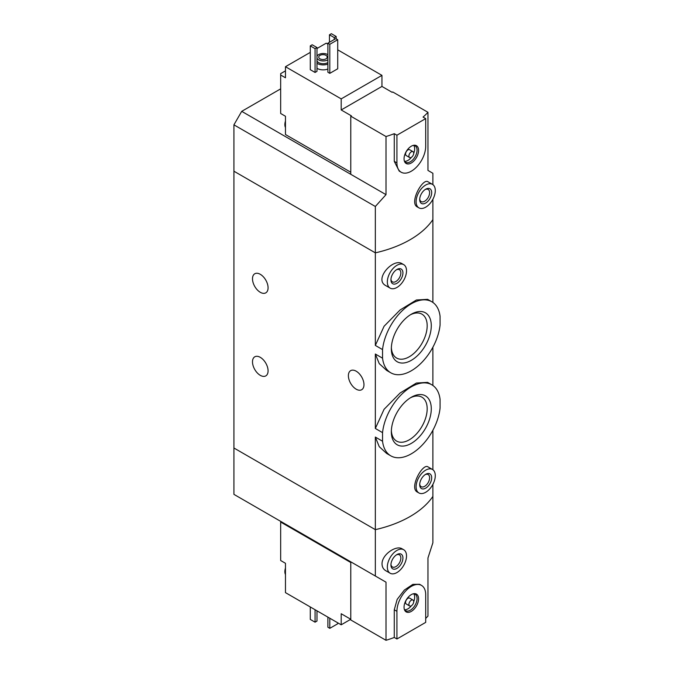 <?xml version="1.0" encoding="UTF-8"?>
<svg xmlns="http://www.w3.org/2000/svg" width="674" height="674" viewBox="0 0 674 674"><rect width="100%" height="100%" fill="white"/><g stroke="black" fill="none" stroke-linecap="round" stroke-linejoin="round"><path stroke-width="1.01" d="M382.546 432.632A41.021 23.683 -60 0 1 401.957 394.02A41.021 23.683 -60 0 1 431.823 384.795A41.021 23.683 -60 0 1 440.08 399.412L440.08 408.006A41.021 23.683 -60 0 1 420.669 446.626A41.021 23.683 -60 0 1 390.802 455.843A41.021 23.683 -60 0 1 382.546 441.226L382.546 432.632L375.342 428.47L375.342 354.027L379.243 363.631L386.615 370.388L390.802 372.806A41.021 23.683 -60 0 1 382.546 358.18L375.342 354.027M431.823 384.795L427.636 382.377L416.439 383.017L400.053 393.043L384.045 409.337L375.342 428.47M382.546 441.226L375.342 437.064L379.251 446.677L386.615 453.425L390.802 455.843M382.546 358.18L382.546 349.587L375.342 345.433L375.342 252.851L233.92 171.204L233.92 494.362L386.008 582.176L386.008 640.3A101.698 58.714 180 0 0 394.273 637.461L396.927 638.994L425.698 622.38L425.698 594.704A20.338 11.744 120 0 0 421.486 585.394A20.338 11.744 120 0 0 405.807 590.845A20.338 11.744 120 0 0 396.927 611.31L396.927 638.994M382.546 349.587A41.021 23.683 -60 0 1 401.957 310.975A41.021 23.683 -60 0 1 431.823 301.758A41.021 23.683 -60 0 1 440.08 316.376L440.08 324.969A41.021 23.683 -60 0 1 420.669 363.581A41.021 23.683 -60 0 1 390.802 372.806M431.823 301.758L427.636 299.34L416.431 299.981L400.07 309.998L384.079 326.25L375.342 345.433M431.284 325.753A28.241 16.302 -60 0 1 411.308 360.337A28.241 16.302 -60 0 1 391.341 348.812A28.241 16.302 -60 0 1 411.308 314.219A28.241 16.302 -60 0 1 431.284 325.753M431.284 408.789A28.241 16.302 -60 0 1 411.308 443.382A28.241 16.302 -60 0 1 391.341 431.849A28.241 16.302 -60 0 1 411.308 397.256A28.241 16.302 -60 0 1 431.284 408.789M260.29 274.31A11.02 6.361 60 0 1 267.485 284.015A11.02 6.361 60 0 1 265.8 292.845A11.02 6.361 60 0 1 254.78 286.484A11.02 6.361 60 0 1 254.78 273.762A11.02 6.361 60 0 1 260.29 274.31M260.29 357.346A11.02 6.361 60 0 1 267.485 367.06A11.02 6.361 60 0 1 265.8 375.89A11.02 6.361 60 0 1 254.78 369.529A11.02 6.361 60 0 1 254.78 356.799A11.02 6.361 60 0 1 260.29 357.346M425.698 618.412A101.698 58.714 180 0 0 427.965 616.078L427.965 557.954L432.876 542.797L432.876 496.435A101.698 58.714 180 0 1 375.342 529.646A101.698 58.714 180 0 0 432.876 496.435L432.876 484.404M432.876 469.736L432.876 430.273M375.342 576.009L375.342 529.646L233.92 447.999L375.342 529.646L375.342 437.064M432.472 469.475L428.091 466.939C422.851 462.634 408.857 487.959 417.316 492.037L418.916 492.955A13.564 7.827 -60 0 1 418.916 477.302A13.564 7.827 -60 0 1 432.472 469.475A13.564 7.827 -60 0 1 435.286 475.676A13.564 7.827 -60 0 1 429.363 489.324A13.564 7.827 -60 0 1 418.916 492.955M432.876 302.432L432.876 219.631A101.698 58.714 180 0 1 375.342 252.851L375.342 206.488L233.92 124.833L233.92 171.204L375.342 252.851A101.698 58.714 0 0 0 432.876 219.631L432.876 199.302M403.709 264.638L402.108 263.719C393.203 257.653 373.632 279.365 385.764 285.599L390.145 288.127A13.564 7.827 -60 0 1 390.145 272.473A13.564 7.827 -60 0 1 403.709 264.638A13.564 7.827 -60 0 1 406.515 270.847A13.564 7.827 -60 0 1 400.6 284.495A13.564 7.827 -60 0 1 390.145 288.127M432.876 385.469L432.876 347.228M356.175 371.189A11.02 6.361 60 0 1 363.379 380.894A11.02 6.361 60 0 1 361.685 389.724A11.02 6.361 60 0 1 350.665 383.363A11.02 6.361 60 0 1 350.665 370.641A11.02 6.361 60 0 1 356.175 371.189M402.926 272.919A8.476 4.895 -60 0 1 396.927 283.307A8.476 4.895 -60 0 1 390.937 279.845A8.476 4.895 -60 0 1 396.927 269.465A8.476 4.895 -60 0 1 402.926 272.919M396.388 269.802A7.01 4.044 -60 0 1 399.396 269.718A7.01 4.044 -60 0 1 400.845 272.919A7.01 4.044 -60 0 1 397.786 279.971A7.01 4.044 -60 0 1 392.386 281.85A7.01 4.044 -60 0 1 390.962 279.204M391.367 347.573A25.342 14.634 120 0 0 396.59 358.037A25.342 14.634 120 0 0 421.932 343.411A25.342 14.634 120 0 0 421.932 314.151A25.342 14.634 120 0 0 410.255 314.859M391.367 430.619A25.342 14.634 120 0 0 396.59 441.082A25.342 14.634 120 0 0 421.932 426.448A25.342 14.634 120 0 0 421.932 397.188A25.342 14.634 120 0 0 410.255 397.896M431.689 477.756A8.476 4.895 -60 0 1 425.698 488.136A8.476 4.895 -60 0 1 419.7 484.673A8.476 4.895 -60 0 1 425.698 474.294A8.476 4.895 -60 0 1 431.689 477.756M425.151 474.639A7.01 4.044 -60 0 1 428.159 474.547A7.01 4.044 -60 0 1 429.608 477.756A7.01 4.044 -60 0 1 426.549 484.808A7.01 4.044 -60 0 1 421.149 486.687A7.01 4.044 -60 0 1 419.725 484.033M285.464 70.863L280.67 73.626L280.67 75.016L285.464 77.78L285.464 66.709L341.196 98.884L381.947 75.362L337.716 49.825M350.783 172.241L285.464 134.522L285.464 116.257L280.67 113.485L280.67 75.016M327.893 44.147L326.216 43.178L316.982 48.511M381.947 75.362L381.947 86.432L392.133 92.313L392.731 91.967L427.965 112.305L427.965 170.429L432.876 173.269L432.876 184.625M350.783 116.189L386.008 136.527L386.008 194.651L350.783 174.313L350.783 116.189L351.381 115.844L341.196 109.955L341.196 98.884M432.472 184.364L428.091 181.837C422.851 177.532 408.857 202.857 417.316 206.935L418.916 207.853A13.564 7.827 -60 0 1 418.916 192.2A13.564 7.827 -60 0 1 432.472 184.364A13.564 7.827 -60 0 1 435.286 190.573A13.564 7.827 -60 0 1 429.363 204.222A13.564 7.827 -60 0 1 418.916 207.853M386.008 136.527A101.698 58.714 0 0 0 394.273 133.688L396.927 135.213L396.927 162.897A20.338 11.744 120 0 0 401.14 172.207A20.338 11.744 120 0 0 416.818 166.756A20.338 11.744 120 0 0 425.698 146.292L425.698 118.607L396.927 135.213M386.008 194.651L375.342 206.488M425.698 118.607L423.045 117.074A101.698 58.714 0 0 0 427.965 112.305M401.14 172.207L399.219 171.095L394.273 161.364L394.273 133.688M327.893 69.06A8.476 4.895 180 0 1 316.982 68.293M316.982 71.343L315.07 72.455L310.276 69.683L310.276 45.883L312.188 44.77L316.982 47.542L316.982 71.343M337.716 68.782L329.805 73.348L327.893 72.244L327.893 43.178L335.804 38.612L337.716 39.724L337.716 68.782M310.276 52.387L285.464 66.709M350.783 174.313L241.713 111.345L233.92 124.833M241.713 111.345L280.67 88.85M316.982 56.287A6.445 3.715 180 0 1 321.532 53.642A6.445 3.715 180 0 1 327.775 54.602A6.445 3.715 180 0 1 327.893 54.67M327.893 59.784A6.445 3.715 180 0 1 321.616 60.829A6.445 3.715 180 0 1 316.982 58.166M325.972 55.361A4.238 2.443 180 0 1 327.21 57.088A4.238 2.443 180 0 1 322.981 59.539A4.238 2.443 180 0 1 318.743 57.088A4.238 2.443 180 0 1 321.355 54.83A4.238 2.443 180 0 1 325.972 55.361M327.893 62.556A6.445 3.715 180 0 1 321.616 63.6A6.445 3.715 180 0 1 316.982 60.938M327.893 64.081A8.476 4.895 180 0 1 316.982 63.314M316.982 47.542L315.07 48.646L315.07 72.455M315.07 48.646L310.276 45.883M336.158 36.472L334.245 37.576L329.451 34.804L331.364 33.7L336.158 36.472L336.158 38.822M334.245 37.576L334.245 39.513M329.451 34.804L329.451 42.277M431.689 192.654A8.476 4.895 -60 0 1 425.698 203.034A8.476 4.895 -60 0 1 419.7 199.571A8.476 4.895 -60 0 1 425.698 189.192A8.476 4.895 -60 0 1 431.689 192.654M425.151 189.537A7.01 4.044 -60 0 1 428.159 189.445A7.01 4.044 -60 0 1 429.608 192.654A7.01 4.044 -60 0 1 426.549 199.706A7.01 4.044 -60 0 1 421.149 201.585A7.01 4.044 -60 0 1 419.725 198.931M337.716 39.724L329.805 44.29L329.805 73.348M329.805 44.29L327.893 43.178M341.196 109.955L381.947 86.432M418.579 150.395A10.278 5.931 -60 0 1 412.631 162.08A10.278 5.931 -60 0 1 404.526 161.507A10.278 5.931 -60 0 1 406.178 151.625A10.278 5.931 -60 0 1 413.903 145.255A10.278 5.931 -60 0 1 418.579 150.395M409.615 157.531L406.262 155.593A3.387 1.955 -60 0 1 406.262 151.675A3.387 1.955 -60 0 1 409.649 149.721L413.01 151.658A3.387 1.955 -60 0 1 413.71 153.209A3.387 1.955 -60 0 1 412.227 156.621A3.387 1.955 -60 0 1 409.615 157.531A3.387 1.955 -60 0 1 409.615 153.613A3.387 1.955 -60 0 1 413.01 151.658M413.743 145.39A9.495 5.476 -60 0 1 414.67 148.777A9.495 5.476 -60 0 1 413.71 153.327M411.418 157.295A9.495 5.476 -60 0 1 404.56 161.297M413.305 145.373A9.495 5.476 -60 0 1 415.1 145.82A9.495 5.476 -60 0 1 417.063 150.159A9.495 5.476 -60 0 1 412.918 159.713A9.495 5.476 -60 0 1 405.605 162.257A9.495 5.476 -60 0 1 404.324 160.926M285.464 126.291A9.495 5.476 -60 0 1 285.464 123.376M285.464 127.487A9.495 5.476 -60 0 1 284.866 124.715A9.495 5.476 -60 0 1 285.464 121.084M350.783 562.529L280.67 522.047L280.67 560.515L285.464 563.287L285.464 573.33A9.495 5.476 -60 0 1 285.338 571.94A9.495 5.476 -60 0 1 285.464 570.406M280.67 522.047L280.67 521.356M341.196 624.806L341.196 613.736L350.783 619.271L341.196 624.806L285.464 592.631L285.464 573.33M403.709 549.74L402.108 548.821C396.186 544.895 381.804 554.601 382.032 563.953C382.116 567.019 383.363 569.269 385.764 570.701L390.145 573.229A13.564 7.827 -60 0 1 387.339 567.019A13.564 7.827 -60 0 1 393.262 553.379A13.564 7.827 -60 0 1 403.709 549.74A13.564 7.827 -60 0 1 403.709 565.402A13.564 7.827 -60 0 1 390.145 573.229M421.486 585.394L419.557 584.282L412.859 584.375L404.383 590.036L397.163 599.405L394.273 609.785L394.273 637.461M386.008 582.176L350.783 561.83L350.783 619.962L386.008 640.3M310.276 606.954L310.276 619.406L315.07 622.178L315.07 609.717M315.07 622.178L316.982 621.066L316.982 610.829M390.937 564.947A8.476 4.895 -60 0 1 396.927 554.567A8.476 4.895 -60 0 1 402.926 558.03A8.476 4.895 -60 0 1 396.927 568.409A8.476 4.895 -60 0 1 390.937 564.947M396.388 554.913A7.01 4.044 -60 0 1 399.396 554.82A7.01 4.044 -60 0 1 399.396 562.908A7.01 4.044 -60 0 1 392.386 566.96A7.01 4.044 -60 0 1 390.962 564.307M327.893 617.123L327.893 627.224L329.805 628.337L329.805 618.235M329.805 628.337L337.716 623.77L337.716 622.801M404.046 607.198A10.278 5.931 -60 0 1 413.903 593.676A10.278 5.931 -60 0 1 416.448 605.977A10.278 5.931 -60 0 1 404.526 609.919A10.278 5.931 -60 0 1 404.046 607.198M409.615 605.943L406.262 604.005A3.387 1.955 -60 0 1 405.554 602.455A3.387 1.955 -60 0 1 407.037 599.043A3.387 1.955 -60 0 1 409.649 598.133L413.01 600.071A3.387 1.955 -60 0 1 413.01 603.988A3.387 1.955 -60 0 1 409.615 605.943A3.387 1.955 -60 0 1 408.916 604.393A3.387 1.955 -60 0 1 410.39 600.981A3.387 1.955 -60 0 1 413.01 600.071M413.743 593.811A9.495 5.476 -60 0 1 413.71 601.747M411.418 605.715A9.495 5.476 -60 0 1 404.56 609.717M413.305 593.786A9.495 5.476 -60 0 1 415.1 594.232A9.495 5.476 -60 0 1 415.1 605.193A9.495 5.476 -60 0 1 405.605 610.678A9.495 5.476 -60 0 1 404.324 609.347M285.464 574.518A9.495 5.476 -60 0 1 284.866 571.746A9.495 5.476 -60 0 1 284.866 571.662A9.495 5.476 -60 0 1 285.464 568.115M394.273 161.364L396.927 162.897M394.273 609.785L396.927 611.31M284.866 124.715L285.464 120.739M285.464 567.769L284.866 571.746"/></g></svg>
